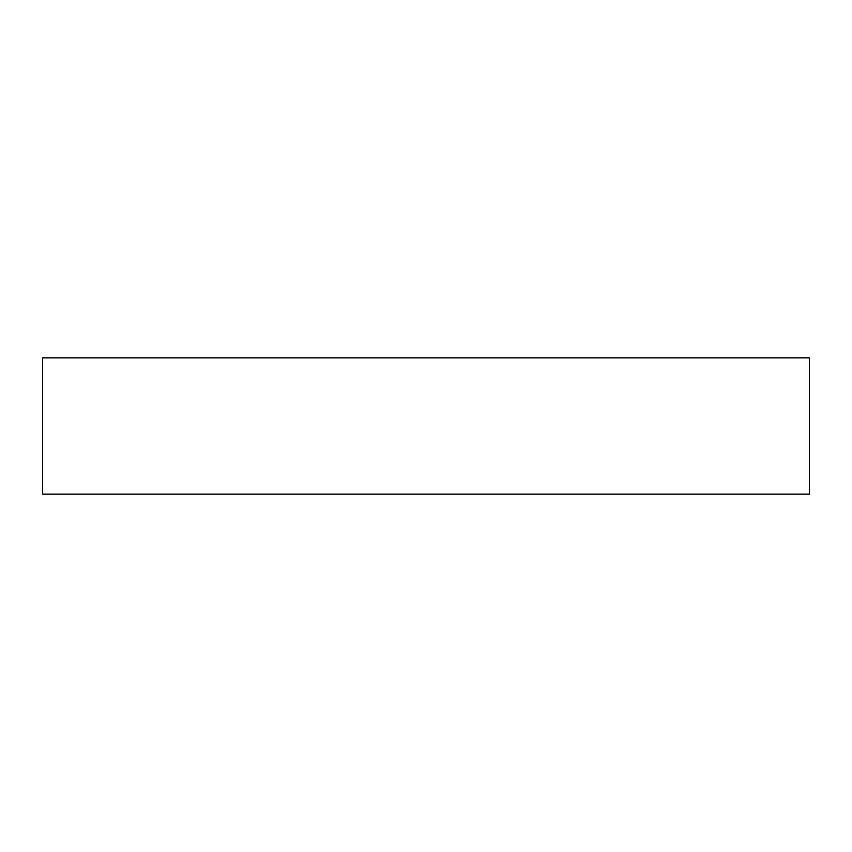 <?xml version="1.0" encoding="UTF-8"?>
<svg xmlns="http://www.w3.org/2000/svg" width="852" height="852" viewBox="0 0 852 852"><rect width="100%" height="100%" fill="white"/><g stroke="black" fill="none" stroke-linecap="round" stroke-linejoin="round"><path stroke-width="1.28" d="M456.086 494.16L42.6 494.16L42.6 357.84L809.4 357.84L809.4 494.16L456.086 494.16"/></g></svg>
